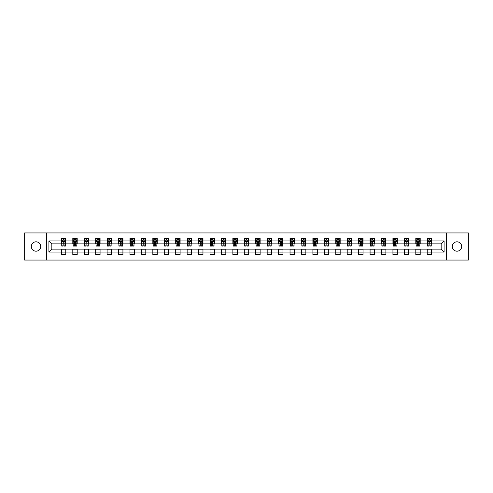 <?xml version="1.0" encoding="UTF-8"?>
<svg xmlns="http://www.w3.org/2000/svg" width="493" height="493" viewBox="0 0 493 493"><rect width="100%" height="100%" fill="white"/><g stroke="black" fill="none" stroke-linecap="round" stroke-linejoin="round"><path stroke-width="0.74" d="M456.993 241.81A4.69 4.69 0 0 0 452.297 246.5A4.69 4.69 0 0 0 456.993 251.19A4.69 4.69 0 0 0 461.682 246.5A4.69 4.69 0 0 0 456.993 241.81M36.007 241.81A4.69 4.69 0 0 0 31.318 246.5A4.69 4.69 0 0 0 36.007 251.19A4.69 4.69 0 0 0 40.703 246.5A4.69 4.69 0 0 0 36.007 241.81M446.51 260.058L468.35 260.058L468.35 232.942L446.51 232.942L446.51 260.058L46.49 260.058L46.49 232.942L24.65 232.942L24.65 260.058L46.49 260.058M446.51 232.942L46.49 232.942M431.634 240.929L431.634 238.255L427.234 238.255L427.234 240.929L420.196 240.929L420.196 238.255L415.802 238.255L415.802 240.929L408.765 240.929L408.765 238.255L404.365 238.255L404.365 240.929L397.333 240.929L397.333 238.255L392.933 238.255L392.933 240.929L385.896 240.929L385.896 238.255L381.502 238.255L381.502 240.929L374.464 240.929L374.464 238.255L370.07 238.255L370.07 240.929L363.033 240.929L363.033 238.255L358.633 238.255L358.633 240.929L351.601 240.929L351.601 238.255L347.201 238.255L347.201 240.929L340.164 240.929L340.164 238.255L335.77 238.255L335.77 240.929L328.732 240.929L328.732 238.255L324.332 238.255L324.332 240.929L317.301 240.929L317.301 238.255L312.901 238.255L312.901 240.929L305.863 240.929L305.863 238.255L301.469 238.255L301.469 240.929L294.432 240.929L294.432 238.255L290.032 238.255L290.032 240.929L283 240.929L283 238.255L278.6 238.255L278.6 240.929L271.563 240.929L271.563 238.255L267.169 238.255L267.169 240.929L260.131 240.929L260.131 238.255L255.738 238.255L255.738 240.929L248.7 240.929L248.7 238.255L244.3 238.255L244.3 240.929L237.262 240.929L237.262 238.255L232.869 238.255L232.869 240.929L225.831 240.929L225.831 238.255L221.437 238.255L221.437 240.929L214.4 240.929L214.4 238.255L210 238.255L210 240.929L202.968 240.929L202.968 238.255L198.568 238.255L198.568 240.929L191.53 240.929L191.53 238.255L187.137 238.255L187.137 240.929L180.099 240.929L180.099 238.255L175.699 238.255L175.699 240.929L168.668 240.929L168.668 238.255L164.268 238.255L164.268 240.929L157.23 240.929L157.23 238.255L152.836 238.255L152.836 240.929L145.799 240.929L145.799 238.255L141.399 238.255L141.399 240.929L134.367 240.929L134.367 238.255L129.967 238.255L129.967 240.929L122.93 240.929L122.93 238.255L118.536 238.255L118.536 240.929L111.498 240.929L111.498 238.255L107.104 238.255L107.104 240.929L100.067 240.929L100.067 238.255L95.667 238.255L95.667 240.929L88.635 240.929L88.635 238.255L84.235 238.255L84.235 240.929L77.198 240.929L77.198 238.255L72.804 238.255L72.804 240.929L65.766 240.929L65.766 238.255L61.366 238.255L61.366 240.929L48.912 240.929L48.912 252.071L51.839 249.138L61.366 249.138L61.366 254.745L65.766 254.745L65.766 249.138L72.804 249.138L72.804 254.745L77.198 254.745L77.198 249.138L84.235 249.138L84.235 254.745L88.635 254.745L88.635 249.138L95.667 249.138L95.667 254.745L100.067 254.745L100.067 249.138L107.104 249.138L107.104 254.745L111.498 254.745L111.498 249.138L118.536 249.138L118.536 254.745L122.93 254.745L122.93 249.138L129.967 249.138L129.967 254.745L134.367 254.745L134.367 249.138L141.399 249.138L141.399 254.745L145.799 254.745L145.799 249.138L152.836 249.138L152.836 254.745L157.23 254.745L157.23 249.138L164.268 249.138L164.268 254.745L168.668 254.745L168.668 249.138L175.699 249.138L175.699 254.745L180.099 254.745L180.099 249.138L187.137 249.138L187.137 254.745L191.53 254.745L191.53 249.138L198.568 249.138L198.568 254.745L202.968 254.745L202.968 249.138L210 249.138L210 254.745L214.4 254.745L214.4 249.138L221.437 249.138L221.437 254.745L225.831 254.745L225.831 249.138L232.869 249.138L232.869 254.745L237.262 254.745L237.262 249.138L244.3 249.138L244.3 254.745L248.7 254.745L248.7 249.138L255.738 249.138L255.738 254.745L260.131 254.745L260.131 249.138L267.169 249.138L267.169 254.745L271.563 254.745L271.563 249.138L278.6 249.138L278.6 254.745L283 254.745L283 249.138L290.032 249.138L290.032 254.745L294.432 254.745L294.432 249.138L301.469 249.138L301.469 254.745L305.863 254.745L305.863 249.138L312.901 249.138L312.901 254.745L317.301 254.745L317.301 249.138L324.332 249.138L324.332 254.745L328.732 254.745L328.732 249.138L335.77 249.138L335.77 254.745L340.164 254.745L340.164 249.138L347.201 249.138L347.201 254.745L351.601 254.745L351.601 249.138L358.633 249.138L358.633 254.745L363.033 254.745L363.033 249.138L370.07 249.138L370.07 254.745L374.464 254.745L374.464 249.138L381.502 249.138L381.502 254.745L385.896 254.745L385.896 249.138L392.933 249.138L392.933 254.745L397.333 254.745L397.333 249.138L404.365 249.138L404.365 254.745L408.765 254.745L408.765 249.138L415.802 249.138L415.802 254.745L420.196 254.745L420.196 249.138L427.234 249.138L427.234 254.745L431.634 254.745L431.634 249.138L441.161 249.138L441.161 243.862L431.634 243.862L431.634 240.929L444.088 240.929L444.088 252.071L431.634 252.071M427.234 252.071L420.196 252.071M415.802 252.071L408.765 252.071M404.365 252.071L397.333 252.071M392.933 252.071L385.896 252.071M381.502 252.071L374.464 252.071M370.07 252.071L363.033 252.071M358.633 252.071L351.601 252.071M347.201 252.071L340.164 252.071M335.77 252.071L328.732 252.071M324.332 252.071L317.301 252.071M312.901 252.071L305.863 252.071M301.469 252.071L294.432 252.071M290.032 252.071L283 252.071M278.6 252.071L271.563 252.071M267.169 252.071L260.131 252.071M255.738 252.071L248.7 252.071M244.3 252.071L237.262 252.071M232.869 252.071L225.831 252.071M221.437 252.071L214.4 252.071M210 252.071L202.968 252.071M198.568 252.071L191.53 252.071M187.137 252.071L180.099 252.071M175.699 252.071L168.668 252.071M164.268 252.071L157.23 252.071M152.836 252.071L145.799 252.071M141.399 252.071L134.367 252.071M129.967 252.071L122.93 252.071M118.536 252.071L111.498 252.071M107.104 252.071L100.067 252.071M95.667 252.071L88.635 252.071M84.235 252.071L77.198 252.071M72.804 252.071L65.766 252.071M61.366 252.071L48.912 252.071M427.234 240.929L427.234 243.862L420.196 243.862L420.196 240.929M415.802 240.929L415.802 243.862L408.765 243.862L408.765 240.929M404.365 240.929L404.365 243.862L397.333 243.862L397.333 240.929M392.933 240.929L392.933 243.862L385.896 243.862L385.896 240.929M381.502 240.929L381.502 243.862L374.464 243.862L374.464 240.929M370.07 240.929L370.07 243.862L363.033 243.862L363.033 240.929M358.633 240.929L358.633 243.862L351.601 243.862L351.601 240.929M347.201 240.929L347.201 243.862L340.164 243.862L340.164 240.929M335.77 240.929L335.77 243.862L328.732 243.862L328.732 240.929M324.332 240.929L324.332 243.862L317.301 243.862L317.301 240.929M312.901 240.929L312.901 243.862L305.863 243.862L305.863 240.929M301.469 240.929L301.469 243.862L294.432 243.862L294.432 240.929M290.032 240.929L290.032 243.862L283 243.862L283 240.929M278.6 240.929L278.6 243.862L271.563 243.862L271.563 240.929M267.169 240.929L267.169 243.862L260.131 243.862L260.131 240.929M255.738 240.929L255.738 243.862L248.7 243.862L248.7 240.929M244.3 240.929L244.3 243.862L237.262 243.862L237.262 240.929M232.869 240.929L232.869 243.862L225.831 243.862L225.831 240.929M221.437 240.929L221.437 243.862L214.4 243.862L214.4 240.929M210 240.929L210 243.862L202.968 243.862L202.968 240.929M198.568 240.929L198.568 243.862L191.53 243.862L191.53 240.929M187.137 240.929L187.137 243.862L180.099 243.862L180.099 240.929M175.699 240.929L175.699 243.862L168.668 243.862L168.668 240.929M164.268 240.929L164.268 243.862L157.23 243.862L157.23 240.929M152.836 240.929L152.836 243.862L145.799 243.862L145.799 240.929M141.399 240.929L141.399 243.862L134.367 243.862L134.367 240.929M129.967 240.929L129.967 243.862L122.93 243.862L122.93 240.929M118.536 240.929L118.536 243.862L111.498 243.862L111.498 240.929M107.104 240.929L107.104 243.862L100.067 243.862L100.067 240.929M95.667 240.929L95.667 243.862L88.635 243.862L88.635 240.929M84.235 240.929L84.235 243.862L77.198 243.862L77.198 240.929M72.804 240.929L72.804 243.862L65.766 243.862L65.766 240.929M61.366 240.929L61.366 243.862L51.839 243.862L48.912 240.929M51.839 243.862L51.839 249.138M444.088 252.071L441.161 249.138M441.161 243.862L444.088 240.929M61.366 240.085L61.736 240.085M63.129 240.085L64.01 240.085M65.396 240.085L65.766 240.085M61.366 243.788L61.736 243.788M63.129 243.788L64.01 243.788M65.396 243.788L65.766 243.788M61.366 249.211L65.766 249.211M61.366 252.915L65.766 252.915M72.804 249.211L77.198 249.211M72.804 252.915L77.198 252.915M72.804 240.085L73.167 240.085M74.56 240.085L75.441 240.085M76.834 240.085L77.198 240.085M72.804 243.788L73.167 243.788M74.56 243.788L75.441 243.788M76.834 243.788L77.198 243.788M84.235 249.211L88.635 249.211M84.235 252.915L88.635 252.915M84.235 240.085L84.599 240.085M85.992 240.085L86.873 240.085M88.265 240.085L88.635 240.085M84.235 243.788L84.599 243.788M85.992 243.788L86.873 243.788M88.265 243.788L88.635 243.788M95.667 249.211L100.067 249.211M95.667 252.915L100.067 252.915M95.667 240.085L96.036 240.085M97.429 240.085L98.304 240.085M99.697 240.085L100.067 240.085M95.667 243.788L96.036 243.788M97.429 243.788L98.304 243.788M99.697 243.788L100.067 243.788M107.104 249.211L111.498 249.211M107.104 252.915L111.498 252.915M107.104 240.085L107.468 240.085M108.861 240.085L109.742 240.085M111.135 240.085L111.498 240.085M107.104 243.788L107.468 243.788M108.861 243.788L109.742 243.788M111.135 243.788L111.498 243.788M118.536 249.211L122.93 249.211M118.536 252.915L122.93 252.915M118.536 240.085L118.899 240.085M120.292 240.085L121.173 240.085M122.566 240.085L122.93 240.085M118.536 243.788L118.899 243.788M120.292 243.788L121.173 243.788M122.566 243.788L122.93 243.788M129.967 249.211L134.367 249.211M129.967 252.915L134.367 252.915M129.967 240.085L130.337 240.085M131.73 240.085L132.605 240.085M133.997 240.085L134.367 240.085M129.967 243.788L130.337 243.788M131.73 243.788L132.605 243.788M133.997 243.788L134.367 243.788M141.399 249.211L145.799 249.211M141.399 252.915L145.799 252.915M141.399 240.085L141.768 240.085M143.161 240.085L144.042 240.085M145.435 240.085L145.799 240.085M141.399 243.788L141.768 243.788M143.161 243.788L144.042 243.788M145.435 243.788L145.799 243.788M152.836 249.211L157.23 249.211M152.836 252.915L157.23 252.915M152.836 240.085L153.2 240.085M154.592 240.085L155.474 240.085M156.866 240.085L157.23 240.085M152.836 243.788L153.2 243.788M154.592 243.788L155.474 243.788M156.866 243.788L157.23 243.788M164.268 249.211L168.668 249.211M164.268 252.915L168.668 252.915M164.268 240.085L164.637 240.085M166.03 240.085L166.905 240.085M168.298 240.085L168.668 240.085M164.268 243.788L164.637 243.788M166.03 243.788L166.905 243.788M168.298 243.788L168.668 243.788M175.699 249.211L180.099 249.211M175.699 252.915L180.099 252.915M175.699 240.085L176.069 240.085M177.462 240.085L178.343 240.085M179.735 240.085L180.099 240.085M175.699 243.788L176.069 243.788M177.462 243.788L178.343 243.788M179.735 243.788L180.099 243.788M187.137 249.211L191.53 249.211M187.137 252.915L191.53 252.915M187.137 240.085L187.5 240.085M188.893 240.085L189.774 240.085M191.167 240.085L191.53 240.085M187.137 243.788L187.5 243.788M188.893 243.788L189.774 243.788M191.167 243.788L191.53 243.788M198.568 249.211L202.968 249.211M198.568 252.915L202.968 252.915M198.568 240.085L198.932 240.085M200.324 240.085L201.206 240.085M202.598 240.085L202.968 240.085M198.568 243.788L198.932 243.788M200.324 243.788L201.206 243.788M202.598 243.788L202.968 243.788M210 249.211L214.4 249.211M210 252.915L214.4 252.915M210 240.085L210.369 240.085M211.762 240.085L212.637 240.085M214.03 240.085L214.4 240.085M210 243.788L210.369 243.788M211.762 243.788L212.637 243.788M214.03 243.788L214.4 243.788M221.437 249.211L225.831 249.211M221.437 252.915L225.831 252.915M221.437 240.085L221.801 240.085M223.193 240.085L224.075 240.085M225.467 240.085L225.831 240.085M221.437 243.788L221.801 243.788M223.193 243.788L224.075 243.788M225.467 243.788L225.831 243.788M232.869 249.211L237.262 249.211M232.869 252.915L237.262 252.915M232.869 240.085L233.232 240.085M234.625 240.085L235.506 240.085M236.899 240.085L237.262 240.085M232.869 243.788L233.232 243.788M234.625 243.788L235.506 243.788M236.899 243.788L237.262 243.788M244.3 249.211L248.7 249.211M244.3 252.915L248.7 252.915M244.3 240.085L244.67 240.085M246.062 240.085L246.938 240.085M248.33 240.085L248.7 240.085M244.3 243.788L244.67 243.788M246.062 243.788L246.938 243.788M248.33 243.788L248.7 243.788M255.738 249.211L260.131 249.211M255.738 252.915L260.131 252.915M255.738 240.085L256.101 240.085M257.494 240.085L258.375 240.085M259.768 240.085L260.131 240.085M255.738 243.788L256.101 243.788M257.494 243.788L258.375 243.788M259.768 243.788L260.131 243.788M267.169 249.211L271.563 249.211M267.169 252.915L271.563 252.915M267.169 240.085L267.533 240.085M268.925 240.085L269.807 240.085M271.199 240.085L271.563 240.085M267.169 243.788L267.533 243.788M268.925 243.788L269.807 243.788M271.199 243.788L271.563 243.788M278.6 249.211L283 249.211M278.6 252.915L283 252.915M278.6 240.085L278.97 240.085M280.363 240.085L281.238 240.085M282.631 240.085L283 240.085M278.6 243.788L278.97 243.788M280.363 243.788L281.238 243.788M282.631 243.788L283 243.788M290.032 249.211L294.432 249.211M290.032 252.915L294.432 252.915M290.032 240.085L290.402 240.085M291.794 240.085L292.676 240.085M294.068 240.085L294.432 240.085M290.032 243.788L290.402 243.788M291.794 243.788L292.676 243.788M294.068 243.788L294.432 243.788M301.469 249.211L305.863 249.211M301.469 252.915L305.863 252.915M301.469 240.085L301.833 240.085M303.226 240.085L304.107 240.085M305.5 240.085L305.863 240.085M301.469 243.788L301.833 243.788M303.226 243.788L304.107 243.788M305.5 243.788L305.863 243.788M312.901 249.211L317.301 249.211M312.901 252.915L317.301 252.915M312.901 240.085L313.265 240.085M314.657 240.085L315.538 240.085M316.931 240.085L317.301 240.085M312.901 243.788L313.265 243.788M314.657 243.788L315.538 243.788M316.931 243.788L317.301 243.788M324.332 249.211L328.732 249.211M324.332 252.915L328.732 252.915M324.332 240.085L324.702 240.085M326.095 240.085L326.97 240.085M328.363 240.085L328.732 240.085M324.332 243.788L324.702 243.788M326.095 243.788L326.97 243.788M328.363 243.788L328.732 243.788M335.77 249.211L340.164 249.211M335.77 252.915L340.164 252.915M335.77 240.085L336.134 240.085M337.526 240.085L338.408 240.085M339.8 240.085L340.164 240.085M335.77 243.788L336.134 243.788M337.526 243.788L338.408 243.788M339.8 243.788L340.164 243.788M347.201 249.211L351.601 249.211M347.201 252.915L351.601 252.915M347.201 240.085L347.565 240.085M348.958 240.085L349.839 240.085M351.232 240.085L351.601 240.085M347.201 243.788L347.565 243.788M348.958 243.788L349.839 243.788M351.232 243.788L351.601 243.788M358.633 249.211L363.033 249.211M358.633 252.915L363.033 252.915M358.633 240.085L359.003 240.085M360.395 240.085L361.27 240.085M362.663 240.085L363.033 240.085M358.633 243.788L359.003 243.788M360.395 243.788L361.27 243.788M362.663 243.788L363.033 243.788M370.07 249.211L374.464 249.211M370.07 252.915L374.464 252.915M370.07 240.085L370.434 240.085M371.827 240.085L372.708 240.085M374.101 240.085L374.464 240.085M370.07 243.788L370.434 243.788M371.827 243.788L372.708 243.788M374.101 243.788L374.464 243.788M381.502 249.211L385.896 249.211M381.502 252.915L385.896 252.915M381.502 240.085L381.865 240.085M383.258 240.085L384.139 240.085M385.532 240.085L385.896 240.085M381.502 243.788L381.865 243.788M383.258 243.788L384.139 243.788M385.532 243.788L385.896 243.788M392.933 249.211L397.333 249.211M392.933 252.915L397.333 252.915M392.933 240.085L393.303 240.085M394.696 240.085L395.571 240.085M396.964 240.085L397.333 240.085M392.933 243.788L393.303 243.788M394.696 243.788L395.571 243.788M396.964 243.788L397.333 243.788M404.365 249.211L408.765 249.211M404.365 252.915L408.765 252.915M404.365 240.085L404.735 240.085M406.127 240.085L407.008 240.085M408.401 240.085L408.765 240.085M404.365 243.788L404.735 243.788M406.127 243.788L407.008 243.788M408.401 243.788L408.765 243.788M415.802 249.211L420.196 249.211M415.802 252.915L420.196 252.915M415.802 240.085L416.166 240.085M417.559 240.085L418.44 240.085M419.833 240.085L420.196 240.085M415.802 243.788L416.166 243.788M417.559 243.788L418.44 243.788M419.833 243.788L420.196 243.788M427.234 249.211L431.634 249.211M427.234 252.915L431.634 252.915M427.234 240.085L427.604 240.085M428.99 240.085L429.871 240.085M431.264 240.085L431.634 240.085M427.234 243.788L427.604 243.788M428.99 243.788L429.871 243.788M431.264 243.788L431.634 243.788M64.01 239.21L63.129 239.21M65.396 245.144L64.01 245.144L64.01 246.062L65.396 246.062L65.396 241.588L64.669 240.122L62.469 240.122L61.736 241.588L61.736 246.062L63.129 246.062L63.129 245.144L61.736 245.144M61.736 241.588L61.736 238.255M65.396 241.588L65.396 238.255M63.129 240.122L63.129 238.255M64.01 238.255L64.01 240.122M64.01 245.144L64.01 242.137L63.129 242.137L63.129 245.144M75.441 239.21L74.56 239.21M76.834 245.144L75.441 245.144L75.441 246.062L76.834 246.062L76.834 241.588L76.101 240.122L73.901 240.122L73.167 241.588L73.167 246.062L74.56 246.062L74.56 245.144L73.167 245.144M73.167 241.588L73.167 238.255M76.834 241.588L76.834 238.255M74.56 240.122L74.56 238.255M75.441 238.255L75.441 240.122M75.441 245.144L75.441 242.137L74.56 242.137L74.56 245.144M86.873 239.21L85.992 239.21M88.265 245.144L86.873 245.144L86.873 246.062L88.265 246.062L88.265 241.588L87.532 240.122L85.332 240.122L84.599 241.588L84.599 246.062L85.992 246.062L85.992 245.144L84.599 245.144M84.599 241.588L84.599 238.255M88.265 241.588L88.265 238.255M85.992 240.122L85.992 238.255M86.873 238.255L86.873 240.122M86.873 245.144L86.873 242.137L85.992 242.137L85.992 245.144M98.304 239.21L97.429 239.21M99.697 245.144L98.304 245.144L98.304 246.062L99.697 246.062L99.697 241.588L98.964 240.122L96.77 240.122L96.036 241.588L96.036 246.062L97.429 246.062L97.429 245.144L96.036 245.144M96.036 241.588L96.036 238.255M99.697 241.588L99.697 238.255M97.429 240.122L97.429 238.255M98.304 238.255L98.304 240.122M98.304 245.144L98.304 242.137L97.429 242.137L97.429 245.144M109.742 239.21L108.861 239.21M111.135 245.144L109.742 245.144L109.742 246.062L111.135 246.062L111.135 241.588L110.401 240.122L108.201 240.122L107.468 241.588L107.468 246.062L108.861 246.062L108.861 245.144L107.468 245.144M107.468 241.588L107.468 238.255M111.135 241.588L111.135 238.255M108.861 240.122L108.861 238.255M109.742 238.255L109.742 240.122M109.742 245.144L109.742 242.137L108.861 242.137L108.861 245.144M121.173 239.21L120.292 239.21M122.566 245.144L121.173 245.144L121.173 246.062L122.566 246.062L122.566 241.588L121.833 240.122L119.633 240.122L118.899 241.588L118.899 246.062L120.292 246.062L120.292 245.144L118.899 245.144M118.899 241.588L118.899 238.255M122.566 241.588L122.566 238.255M120.292 240.122L120.292 238.255M121.173 238.255L121.173 240.122M121.173 245.144L121.173 242.137L120.292 242.137L120.292 245.144M132.605 239.21L131.73 239.21M133.997 245.144L132.605 245.144L132.605 246.062L133.997 246.062L133.997 241.588L133.264 240.122L131.07 240.122L130.337 241.588L130.337 246.062L131.73 246.062L131.73 245.144L130.337 245.144M130.337 241.588L130.337 238.255M133.997 241.588L133.997 238.255M131.73 240.122L131.73 238.255M132.605 238.255L132.605 240.122M132.605 245.144L132.605 242.137L131.73 242.137L131.73 245.144M144.042 239.21L143.161 239.21M145.435 245.144L144.042 245.144L144.042 246.062L145.435 246.062L145.435 241.588L144.702 240.122L142.502 240.122L141.768 241.588L141.768 246.062L143.161 246.062L143.161 245.144L141.768 245.144M141.768 241.588L141.768 238.255M145.435 241.588L145.435 238.255M143.161 240.122L143.161 238.255M144.042 238.255L144.042 240.122M144.042 245.144L144.042 242.137L143.161 242.137L143.161 245.144M155.474 239.21L154.592 239.21M156.866 245.144L155.474 245.144L155.474 246.062L156.866 246.062L156.866 241.588L156.133 240.122L153.933 240.122L153.2 241.588L153.2 246.062L154.592 246.062L154.592 245.144L153.2 245.144M153.2 241.588L153.2 238.255M156.866 241.588L156.866 238.255M154.592 240.122L154.592 238.255M155.474 238.255L155.474 240.122M155.474 245.144L155.474 242.137L154.592 242.137L154.592 245.144M166.905 239.21L166.03 239.21M168.298 245.144L166.905 245.144L166.905 246.062L168.298 246.062L168.298 241.588L167.565 240.122L165.365 240.122L164.637 241.588L164.637 246.062L166.03 246.062L166.03 245.144L164.637 245.144M164.637 241.588L164.637 238.255M168.298 241.588L168.298 238.255M166.03 240.122L166.03 238.255M166.905 238.255L166.905 240.122M166.905 245.144L166.905 242.137L166.03 242.137L166.03 245.144M178.343 239.21L177.462 239.21M179.735 245.144L178.343 245.144L178.343 246.062L179.735 246.062L179.735 241.588L179.002 240.122L176.802 240.122L176.069 241.588L176.069 246.062L177.462 246.062L177.462 245.144L176.069 245.144M176.069 241.588L176.069 238.255M179.735 241.588L179.735 238.255M177.462 240.122L177.462 238.255M178.343 238.255L178.343 240.122M178.343 245.144L178.343 242.137L177.462 242.137L177.462 245.144M189.774 239.21L188.893 239.21M191.167 245.144L189.774 245.144L189.774 246.062L191.167 246.062L191.167 241.588L190.434 240.122L188.234 240.122L187.5 241.588L187.5 246.062L188.893 246.062L188.893 245.144L187.5 245.144M187.5 241.588L187.5 238.255M191.167 241.588L191.167 238.255M188.893 240.122L188.893 238.255M189.774 238.255L189.774 240.122M189.774 245.144L189.774 242.137L188.893 242.137L188.893 245.144M201.206 239.21L200.324 239.21M202.598 245.144L201.206 245.144L201.206 246.062L202.598 246.062L202.598 241.588L201.865 240.122L199.665 240.122L198.932 241.588L198.932 246.062L200.324 246.062L200.324 245.144L198.932 245.144M198.932 241.588L198.932 238.255M202.598 241.588L202.598 238.255M200.324 240.122L200.324 238.255M201.206 238.255L201.206 240.122M201.206 245.144L201.206 242.137L200.324 242.137L200.324 245.144M212.637 239.21L211.762 239.21M214.03 245.144L212.637 245.144L212.637 246.062L214.03 246.062L214.03 241.588L213.296 240.122L211.103 240.122L210.369 241.588L210.369 246.062L211.762 246.062L211.762 245.144L210.369 245.144M210.369 241.588L210.369 238.255M214.03 241.588L214.03 238.255M211.762 240.122L211.762 238.255M212.637 238.255L212.637 240.122M212.637 245.144L212.637 242.137L211.762 242.137L211.762 245.144M224.075 239.21L223.193 239.21M225.467 245.144L224.075 245.144L224.075 246.062L225.467 246.062L225.467 241.588L224.734 240.122L222.534 240.122L221.801 241.588L221.801 246.062L223.193 246.062L223.193 245.144L221.801 245.144M221.801 241.588L221.801 238.255M225.467 241.588L225.467 238.255M223.193 240.122L223.193 238.255M224.075 238.255L224.075 240.122M224.075 245.144L224.075 242.137L223.193 242.137L223.193 245.144M235.506 239.21L234.625 239.21M236.899 245.144L235.506 245.144L235.506 246.062L236.899 246.062L236.899 241.588L236.165 240.122L233.965 240.122L233.232 241.588L233.232 246.062L234.625 246.062L234.625 245.144L233.232 245.144M233.232 241.588L233.232 238.255M236.899 241.588L236.899 238.255M234.625 240.122L234.625 238.255M235.506 238.255L235.506 240.122M235.506 245.144L235.506 242.137L234.625 242.137L234.625 245.144M246.938 239.21L246.062 239.21M248.33 245.144L246.938 245.144L246.938 246.062L248.33 246.062L248.33 241.588L247.597 240.122L245.403 240.122L244.67 241.588L244.67 246.062L246.062 246.062L246.062 245.144L244.67 245.144M244.67 241.588L244.67 238.255M248.33 241.588L248.33 238.255M246.062 240.122L246.062 238.255M246.938 238.255L246.938 240.122M246.938 245.144L246.938 242.137L246.062 242.137L246.062 245.144M258.375 239.21L257.494 239.21M259.768 245.144L258.375 245.144L258.375 246.062L259.768 246.062L259.768 241.588L259.035 240.122L256.835 240.122L256.101 241.588L256.101 246.062L257.494 246.062L257.494 245.144L256.101 245.144M256.101 241.588L256.101 238.255M259.768 241.588L259.768 238.255M257.494 240.122L257.494 238.255M258.375 238.255L258.375 240.122M258.375 245.144L258.375 242.137L257.494 242.137L257.494 245.144M269.807 239.21L268.925 239.21M271.199 245.144L269.807 245.144L269.807 246.062L271.199 246.062L271.199 241.588L270.466 240.122L268.266 240.122L267.533 241.588L267.533 246.062L268.925 246.062L268.925 245.144L267.533 245.144M267.533 241.588L267.533 238.255M271.199 241.588L271.199 238.255M268.925 240.122L268.925 238.255M269.807 238.255L269.807 240.122M269.807 245.144L269.807 242.137L268.925 242.137L268.925 245.144M281.238 239.21L280.363 239.21M282.631 245.144L281.238 245.144L281.238 246.062L282.631 246.062L282.631 241.588L281.897 240.122L279.704 240.122L278.97 241.588L278.97 246.062L280.363 246.062L280.363 245.144L278.97 245.144M278.97 241.588L278.97 238.255M282.631 241.588L282.631 238.255M280.363 240.122L280.363 238.255M281.238 238.255L281.238 240.122M281.238 245.144L281.238 242.137L280.363 242.137L280.363 245.144M292.676 239.21L291.794 239.21M294.068 245.144L292.676 245.144L292.676 246.062L294.068 246.062L294.068 241.588L293.335 240.122L291.135 240.122L290.402 241.588L290.402 246.062L291.794 246.062L291.794 245.144L290.402 245.144M290.402 241.588L290.402 238.255M294.068 241.588L294.068 238.255M291.794 240.122L291.794 238.255M292.676 238.255L292.676 240.122M292.676 245.144L292.676 242.137L291.794 242.137L291.794 245.144M304.107 239.21L303.226 239.21M305.5 245.144L304.107 245.144L304.107 246.062L305.5 246.062L305.5 241.588L304.766 240.122L302.566 240.122L301.833 241.588L301.833 246.062L303.226 246.062L303.226 245.144L301.833 245.144M301.833 241.588L301.833 238.255M305.5 241.588L305.5 238.255M303.226 240.122L303.226 238.255M304.107 238.255L304.107 240.122M304.107 245.144L304.107 242.137L303.226 242.137L303.226 245.144M315.538 239.21L314.657 239.21M316.931 245.144L315.538 245.144L315.538 246.062L316.931 246.062L316.931 241.588L316.198 240.122L313.998 240.122L313.265 241.588L313.265 246.062L314.657 246.062L314.657 245.144L313.265 245.144M313.265 241.588L313.265 238.255M316.931 241.588L316.931 238.255M314.657 240.122L314.657 238.255M315.538 238.255L315.538 240.122M315.538 245.144L315.538 242.137L314.657 242.137L314.657 245.144M326.97 239.21L326.095 239.21M328.363 245.144L326.97 245.144L326.97 246.062L328.363 246.062L328.363 241.588L327.635 240.122L325.435 240.122L324.702 241.588L324.702 246.062L326.095 246.062L326.095 245.144L324.702 245.144M324.702 241.588L324.702 238.255M328.363 241.588L328.363 238.255M326.095 240.122L326.095 238.255M326.97 238.255L326.97 240.122M326.97 245.144L326.97 242.137L326.095 242.137L326.095 245.144M338.408 239.21L337.526 239.21M339.8 245.144L338.408 245.144L338.408 246.062L339.8 246.062L339.8 241.588L339.067 240.122L336.867 240.122L336.134 241.588L336.134 246.062L337.526 246.062L337.526 245.144L336.134 245.144M336.134 241.588L336.134 238.255M339.8 241.588L339.8 238.255M337.526 240.122L337.526 238.255M338.408 238.255L338.408 240.122M338.408 245.144L338.408 242.137L337.526 242.137L337.526 245.144M349.839 239.21L348.958 239.21M351.232 245.144L349.839 245.144L349.839 246.062L351.232 246.062L351.232 241.588L350.498 240.122L348.298 240.122L347.565 241.588L347.565 246.062L348.958 246.062L348.958 245.144L347.565 245.144M347.565 241.588L347.565 238.255M351.232 241.588L351.232 238.255M348.958 240.122L348.958 238.255M349.839 238.255L349.839 240.122M349.839 245.144L349.839 242.137L348.958 242.137L348.958 245.144M361.27 239.21L360.395 239.21M362.663 245.144L361.27 245.144L361.27 246.062L362.663 246.062L362.663 241.588L361.93 240.122L359.736 240.122L359.003 241.588L359.003 246.062L360.395 246.062L360.395 245.144L359.003 245.144M359.003 241.588L359.003 238.255M362.663 241.588L362.663 238.255M360.395 240.122L360.395 238.255M361.27 238.255L361.27 240.122M361.27 245.144L361.27 242.137L360.395 242.137L360.395 245.144M372.708 239.21L371.827 239.21M374.101 245.144L372.708 245.144L372.708 246.062L374.101 246.062L374.101 241.588L373.367 240.122L371.167 240.122L370.434 241.588L370.434 246.062L371.827 246.062L371.827 245.144L370.434 245.144M370.434 241.588L370.434 238.255M374.101 241.588L374.101 238.255M371.827 240.122L371.827 238.255M372.708 238.255L372.708 240.122M372.708 245.144L372.708 242.137L371.827 242.137L371.827 245.144M384.139 239.21L383.258 239.21M385.532 245.144L384.139 245.144L384.139 246.062L385.532 246.062L385.532 241.588L384.799 240.122L382.599 240.122L381.865 241.588L381.865 246.062L383.258 246.062L383.258 245.144L381.865 245.144M381.865 241.588L381.865 238.255M385.532 241.588L385.532 238.255M383.258 240.122L383.258 238.255M384.139 238.255L384.139 240.122M384.139 245.144L384.139 242.137L383.258 242.137L383.258 245.144M395.571 239.21L394.696 239.21M396.964 245.144L395.571 245.144L395.571 246.062L396.964 246.062L396.964 241.588L396.23 240.122L394.036 240.122L393.303 241.588L393.303 246.062L394.696 246.062L394.696 245.144L393.303 245.144M393.303 241.588L393.303 238.255M396.964 241.588L396.964 238.255M394.696 240.122L394.696 238.255M395.571 238.255L395.571 240.122M395.571 245.144L395.571 242.137L394.696 242.137L394.696 245.144M407.008 239.21L406.127 239.21M408.401 245.144L407.008 245.144L407.008 246.062L408.401 246.062L408.401 241.588L407.668 240.122L405.468 240.122L404.735 241.588L404.735 246.062L406.127 246.062L406.127 245.144L404.735 245.144M404.735 241.588L404.735 238.255M408.401 241.588L408.401 238.255M406.127 240.122L406.127 238.255M407.008 238.255L407.008 240.122M407.008 245.144L407.008 242.137L406.127 242.137L406.127 245.144M418.44 239.21L417.559 239.21M419.833 245.144L418.44 245.144L418.44 246.062L419.833 246.062L419.833 241.588L419.099 240.122L416.899 240.122L416.166 241.588L416.166 246.062L417.559 246.062L417.559 245.144L416.166 245.144M416.166 241.588L416.166 238.255M419.833 241.588L419.833 238.255M417.559 240.122L417.559 238.255M418.44 238.255L418.44 240.122M418.44 245.144L418.44 242.137L417.559 242.137L417.559 245.144M429.871 239.21L428.99 239.21M431.264 245.144L429.871 245.144L429.871 246.062L431.264 246.062L431.264 241.588L430.531 240.122L428.331 240.122L427.604 241.588L427.604 246.062L428.99 246.062L428.99 245.144L427.604 245.144M427.604 241.588L427.604 238.255M431.264 241.588L431.264 238.255M428.99 240.122L428.99 238.255M429.871 238.255L429.871 240.122M429.871 245.144L429.871 242.137L428.99 242.137L428.99 245.144M65.384 241.552L61.754 241.552M61.736 240.214L62.426 240.214M64.712 240.214L65.396 240.214M63.129 243.178L61.736 243.178M65.396 243.178L64.01 243.178M64.01 239.672L63.129 239.672M76.816 241.552L73.186 241.552M73.167 240.214L73.858 240.214M76.144 240.214L76.834 240.214M74.56 243.178L73.167 243.178M76.834 243.178L75.441 243.178M75.441 239.672L74.56 239.672M88.247 241.552L84.617 241.552M84.599 240.214L85.289 240.214M87.575 240.214L88.265 240.214M85.992 243.178L84.599 243.178M88.265 243.178L86.873 243.178M86.873 239.672L85.992 239.672M99.678 241.552L96.055 241.552M96.036 240.214L96.727 240.214M99.013 240.214L99.697 240.214M97.429 243.178L96.036 243.178M99.697 243.178L98.304 243.178M98.304 239.672L97.429 239.672M111.116 241.552L107.486 241.552M107.468 240.214L108.158 240.214M110.444 240.214L111.135 240.214M108.861 243.178L107.468 243.178M111.135 243.178L109.742 243.178M109.742 239.672L108.861 239.672M122.547 241.552L118.918 241.552M118.899 240.214L119.589 240.214M121.876 240.214L122.566 240.214M120.292 243.178L118.899 243.178M122.566 243.178L121.173 243.178M121.173 239.672L120.292 239.672M133.979 241.552L130.355 241.552M130.337 240.214L131.021 240.214M133.313 240.214L133.997 240.214M131.73 243.178L130.337 243.178M133.997 243.178L132.605 243.178M132.605 239.672L131.73 239.672M145.417 241.552L141.787 241.552M141.768 240.214L142.459 240.214M144.745 240.214L145.435 240.214M143.161 243.178L141.768 243.178M145.435 243.178L144.042 243.178M144.042 239.672L143.161 239.672M156.848 241.552L153.218 241.552M153.2 240.214L153.89 240.214M156.176 240.214L156.866 240.214M154.592 243.178L153.2 243.178M156.866 243.178L155.474 243.178M155.474 239.672L154.592 239.672M168.279 241.552L164.656 241.552M164.637 240.214L165.321 240.214M167.608 240.214L168.298 240.214M166.03 243.178L164.637 243.178M168.298 243.178L166.905 243.178M166.905 239.672L166.03 239.672M179.717 241.552L176.087 241.552M176.069 240.214L176.759 240.214M179.045 240.214L179.735 240.214M177.462 243.178L176.069 243.178M179.735 243.178L178.343 243.178M178.343 239.672L177.462 239.672M191.148 241.552L187.519 241.552M187.5 240.214L188.19 240.214M190.477 240.214L191.167 240.214M188.893 243.178L187.5 243.178M191.167 243.178L189.774 243.178M189.774 239.672L188.893 239.672M202.58 241.552L198.95 241.552M198.932 240.214L199.622 240.214M201.908 240.214L202.598 240.214M200.324 243.178L198.932 243.178M202.598 243.178L201.206 243.178M201.206 239.672L200.324 239.672M214.011 241.552L210.388 241.552M210.369 240.214L211.059 240.214M213.346 240.214L214.03 240.214M211.762 243.178L210.369 243.178M214.03 243.178L212.637 243.178M212.637 239.672L211.762 239.672M225.449 241.552L221.819 241.552M221.801 240.214L222.491 240.214M224.777 240.214L225.467 240.214M223.193 243.178L221.801 243.178M225.467 243.178L224.075 243.178M224.075 239.672L223.193 239.672M236.88 241.552L233.251 241.552M233.232 240.214L233.922 240.214M236.209 240.214L236.899 240.214M234.625 243.178L233.232 243.178M236.899 243.178L235.506 243.178M235.506 239.672L234.625 239.672M248.312 241.552L244.688 241.552M244.67 240.214L245.354 240.214M247.646 240.214L248.33 240.214M246.062 243.178L244.67 243.178M248.33 243.178L246.938 243.178M246.938 239.672L246.062 239.672M259.749 241.552L256.12 241.552M256.101 240.214L256.791 240.214M259.078 240.214L259.768 240.214M257.494 243.178L256.101 243.178M259.768 243.178L258.375 243.178M258.375 239.672L257.494 239.672M271.181 241.552L267.551 241.552M267.533 240.214L268.223 240.214M270.509 240.214L271.199 240.214M268.925 243.178L267.533 243.178M271.199 243.178L269.807 243.178M269.807 239.672L268.925 239.672M282.612 241.552L278.989 241.552M278.97 240.214L279.654 240.214M281.941 240.214L282.631 240.214M280.363 243.178L278.97 243.178M282.631 243.178L281.238 243.178M281.238 239.672L280.363 239.672M294.05 241.552L290.42 241.552M290.402 240.214L291.092 240.214M293.378 240.214L294.068 240.214M291.794 243.178L290.402 243.178M294.068 243.178L292.676 243.178M292.676 239.672L291.794 239.672M305.481 241.552L301.852 241.552M301.833 240.214L302.523 240.214M304.81 240.214L305.5 240.214M303.226 243.178L301.833 243.178M305.5 243.178L304.107 243.178M304.107 239.672L303.226 239.672M316.913 241.552L313.283 241.552M313.265 240.214L313.955 240.214M316.241 240.214L316.931 240.214M314.657 243.178L313.265 243.178M316.931 243.178L315.538 243.178M315.538 239.672L314.657 239.672M328.344 241.552L324.721 241.552M324.702 240.214L325.392 240.214M327.679 240.214L328.363 240.214M326.095 243.178L324.702 243.178M328.363 243.178L326.97 243.178M326.97 239.672L326.095 239.672M339.782 241.552L336.152 241.552M336.134 240.214L336.824 240.214M339.11 240.214L339.8 240.214M337.526 243.178L336.134 243.178M339.8 243.178L338.408 243.178M338.408 239.672L337.526 239.672M351.213 241.552L347.583 241.552M347.565 240.214L348.255 240.214M350.541 240.214L351.232 240.214M348.958 243.178L347.565 243.178M351.232 243.178L349.839 243.178M349.839 239.672L348.958 239.672M362.645 241.552L359.021 241.552M359.003 240.214L359.687 240.214M361.979 240.214L362.663 240.214M360.395 243.178L359.003 243.178M362.663 243.178L361.27 243.178M361.27 239.672L360.395 239.672M374.082 241.552L370.453 241.552M370.434 240.214L371.124 240.214M373.411 240.214L374.101 240.214M371.827 243.178L370.434 243.178M374.101 243.178L372.708 243.178M372.708 239.672L371.827 239.672M385.514 241.552L381.884 241.552M381.865 240.214L382.556 240.214M384.842 240.214L385.532 240.214M383.258 243.178L381.865 243.178M385.532 243.178L384.139 243.178M384.139 239.672L383.258 239.672M396.945 241.552L393.322 241.552M393.303 240.214L393.987 240.214M396.273 240.214L396.964 240.214M394.696 243.178L393.303 243.178M396.964 243.178L395.571 243.178M395.571 239.672L394.696 239.672M408.383 241.552L404.753 241.552M404.735 240.214L405.425 240.214M407.711 240.214L408.401 240.214M406.127 243.178L404.735 243.178M408.401 243.178L407.008 243.178M407.008 239.672L406.127 239.672M419.814 241.552L416.184 241.552M416.166 240.214L416.856 240.214M419.142 240.214L419.833 240.214M417.559 243.178L416.166 243.178M419.833 243.178L418.44 243.178M418.44 239.672L417.559 239.672M431.246 241.552L427.616 241.552M427.604 240.214L428.288 240.214M430.574 240.214L431.264 240.214M428.99 243.178L427.604 243.178M431.264 243.178L429.871 243.178M429.871 239.672L428.99 239.672"/></g></svg>
